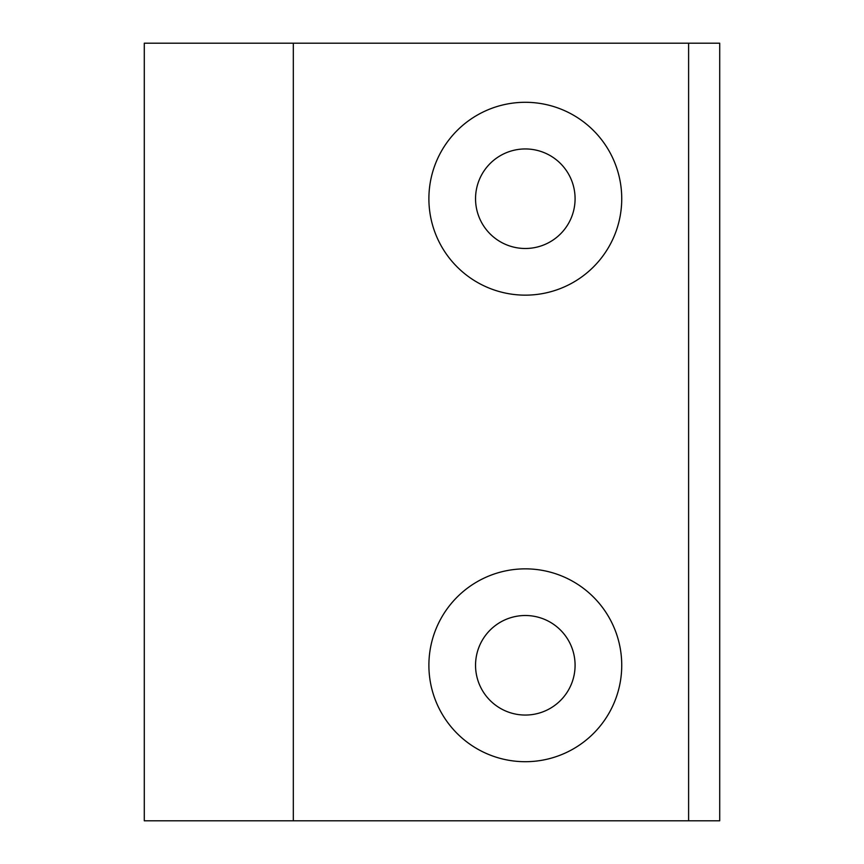 <?xml version="1.0" encoding="UTF-8"?>
<svg xmlns="http://www.w3.org/2000/svg" width="864" height="864" viewBox="0 0 864 864"><rect width="100%" height="100%" fill="white"/><g stroke="black" fill="none" stroke-linecap="round" stroke-linejoin="round"><path stroke-width="1.3" d="M293.317 820.8L293.317 43.2L144.288 43.2L144.288 820.8L719.712 820.8L719.712 43.2L688.608 43.2L688.608 820.8M428.89 665.28A96.422 96.422 0 0 1 573.523 581.774A96.422 96.422 0 0 1 573.523 748.786A96.422 96.422 0 0 1 428.89 665.28M428.89 198.72A96.422 96.422 0 0 1 573.523 115.214A96.422 96.422 0 0 1 573.523 282.226A96.422 96.422 0 0 1 428.89 198.72M293.317 43.2L688.608 43.2M475.546 198.72A49.766 49.766 0 0 1 550.195 155.617A49.766 49.766 0 0 1 550.195 241.823A49.766 49.766 0 0 1 475.546 198.72M475.546 665.28A49.766 49.766 0 0 1 550.195 622.177A49.766 49.766 0 0 1 550.195 708.383A49.766 49.766 0 0 1 475.546 665.28"/></g></svg>
